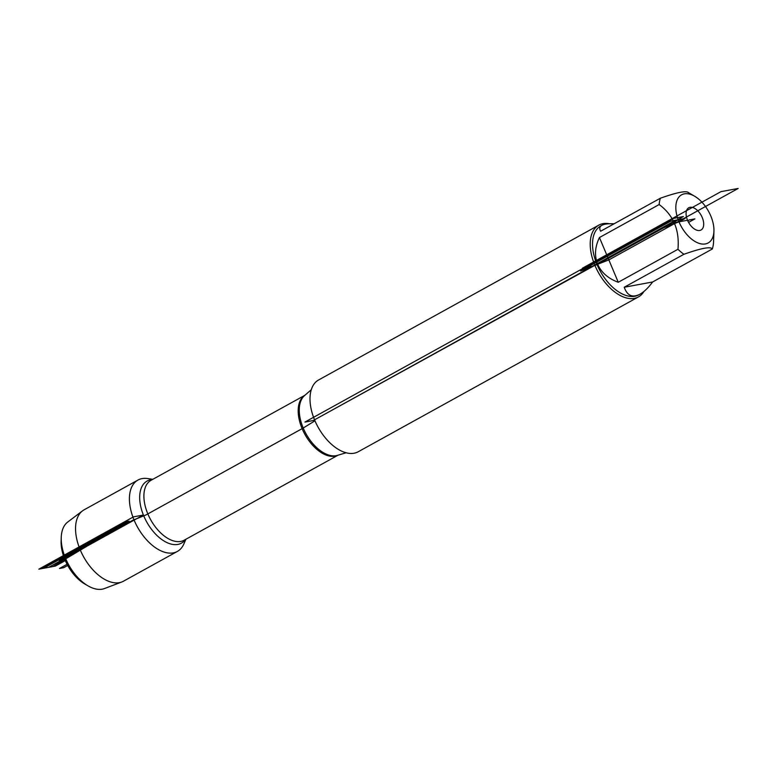 <?xml version="1.0" encoding="UTF-8"?>
<svg xmlns="http://www.w3.org/2000/svg" width="777" height="777" viewBox="0 0 777 777"><rect width="100%" height="100%" fill="white"/><g stroke="black" fill="none" stroke-linecap="round" stroke-linejoin="round"><path stroke-width="1.17" d="M87.937 585.819L84.664 583.906A33.634 19.104 -118.9 0 1 64.977 559.828A33.634 19.104 -118.9 0 1 61.111 541.278L61.237 537.49A38.131 21.649 61.1 0 0 65.618 558.527A38.131 21.649 61.1 0 0 87.937 585.819A38.131 21.649 61.1 0 0 104.506 588.539L121.814 581.973A40.763 23.145 -118.9 0 1 80.235 549.883A40.763 23.145 -118.9 0 1 82.517 510.858A40.763 23.145 -118.9 0 1 84.091 509.829L137.966 480.06A40.763 23.145 -118.9 0 1 147.669 478.554L152.807 479.322M598.805 225.145L318.599 379.972A40.996 23.281 61.1 0 0 314.724 420.26A40.996 23.281 61.1 0 0 358.265 451.738L638.461 296.911A40.996 23.281 -118.9 0 1 594.929 265.423A40.996 23.281 -118.9 0 1 598.805 225.145A40.996 23.281 -118.9 0 1 609.353 223.757M185.917 539.248L183.828 544.007A40.763 23.145 -118.9 0 1 177.389 551.417A40.763 23.145 -118.9 0 1 134.11 520.114A40.763 23.145 -118.9 0 1 137.966 480.06M643.89 291.501A40.996 23.281 -118.9 0 1 638.461 296.911M687.538 220.25A12.714 7.216 61.1 0 0 701.039 230.011A12.714 7.216 61.1 0 0 701.204 215.394A12.714 7.216 61.1 0 0 688.743 207.76A12.714 7.216 61.1 0 0 687.538 220.25L669.716 223.562L313.257 420.532L683.391 216.54L673.591 218.366L304.934 422.076L314.724 420.26M678.991 221.843A27.496 15.618 61.1 0 0 700.038 243.638A27.496 15.618 61.1 0 0 713.937 231.099A27.496 15.618 61.1 0 0 700.737 200.952A27.496 15.618 61.1 0 0 694.687 196.26A27.496 15.618 61.1 0 0 678.039 198.29A27.496 15.618 61.1 0 0 678.991 221.843L658.08 229.982L675.786 220.192L685.091 218.463L678.991 221.843M624.222 287.257C627.253 295.736 632.497 298.047 639.966 294.201C644.084 291.89 648.3 287.82 652.612 281.983L624.222 287.257L683.925 254.273C701.359 248.106 710.819 246.348 712.315 248.999A39.355 22.348 61.1 0 0 713.529 242.677L713.937 231.099M652.612 281.983L712.315 248.999M614.044 223.825C608.352 223.523 604.302 224.009 601.903 225.301C599.572 226.631 599.154 228.593 600.66 231.216L660.363 198.222A39.355 22.348 61.1 0 0 659.149 204.545C673.387 215.064 679.661 229.982 677.962 249.281A39.355 22.348 61.1 0 0 683.925 254.273M688.762 192.958C687.266 190.307 677.797 192.065 660.363 198.222M659.149 204.545L599.446 237.529C594.9 246.96 594.308 255.856 597.688 264.248C601.32 272.542 608.177 278.545 618.259 282.274L677.962 249.281M599.446 237.529L618.259 282.274M601.903 225.301L600.776 225.922A39.355 22.348 61.1 0 0 597.057 264.598A39.355 22.348 61.1 0 0 638.849 294.823L639.966 294.201M177.389 551.417L123.514 581.186A40.763 23.145 -118.9 0 1 121.814 581.973M82.517 510.858L67.745 522.018A38.131 21.649 61.1 0 0 61.237 537.49M314.967 420.823L302.709 428.331L146.037 514.908L132.517 520.405L59.266 560.887L64.977 559.828L65.618 558.527L129.04 521.056L43.57 568.278L52.768 566.579L129.04 521.056L65.618 558.527M694.891 218.891L688.568 222.377L694.891 218.891L689.005 219.978L687.859 220.979M597.057 264.598L580.623 270.998L670.92 221.095L678.234 219.745L597.057 264.598M738.15 188.461L608.857 259.906L592.259 266.365L582.459 268.182L720.959 191.647L738.15 188.461M67.075 564.277L59.499 568.463L63.665 567.686L67.706 565.462M143.269 515.054L48.65 567.336L38.85 569.162L133.469 516.87L143.269 515.054M65.977 557.789L64.336 561.14L55.361 566.093L42.279 568.521L127.739 521.299L65.977 557.789M311.276 389.724L304.506 395.629A34.373 19.522 61.1 0 0 303.215 428.03A34.373 19.522 61.1 0 0 337.509 455.351L346.105 452.758M337.946 455.215A34.227 19.435 -118.9 0 1 304.905 434.382A34.227 19.435 -118.9 0 1 304.856 395.318M304.914 395.27L151.068 480.283A34.227 19.435 61.1 0 0 150.612 519.638A34.227 19.435 61.1 0 0 184.178 540.2L338.024 455.196M185.46 539.491A35.48 20.144 -118.9 0 1 146.639 521.843A35.48 20.144 -118.9 0 1 152.35 479.574M694.687 196.26L688.033 192.366"/></g></svg>
